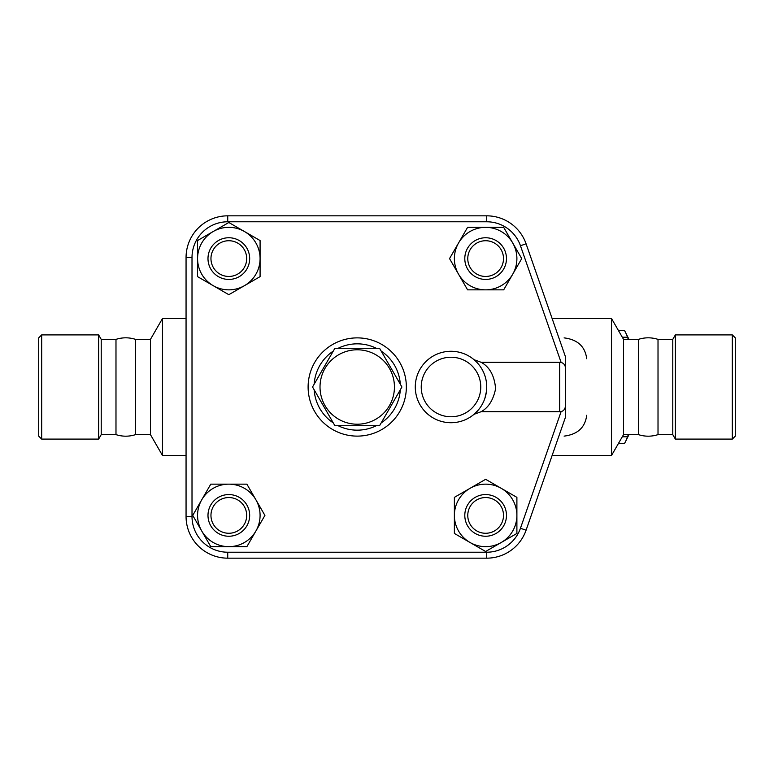 <?xml version="1.0" encoding="UTF-8"?>
<svg xmlns="http://www.w3.org/2000/svg" width="774" height="774" viewBox="0 0 774 774"><rect width="100%" height="100%" fill="white"/><g stroke="black" fill="none" stroke-linecap="round" stroke-linejoin="round"><path stroke-width="1.16" d="M379.57 425.7L334.89 425.7L312.541 387L334.89 348.3L379.57 348.3L401.919 387L379.57 425.7M394.44 387A37.21 37.21 0 0 0 338.625 354.773A37.21 37.21 0 0 0 338.625 419.227A37.21 37.21 0 0 0 394.44 387M406.35 387A49.12 49.12 0 0 0 332.675 344.459A49.12 49.12 0 0 0 332.675 429.541A49.12 49.12 0 0 0 406.35 387M38.7 387L38.7 337.88L41.68 334.9L41.68 439.1L38.7 436.12L38.7 387M135.566 434.63L135.566 339.37L150.456 339.37L150.456 434.63L135.566 434.63C129.035 436.7 122.515 436.7 115.984 434.63L101.22 434.63L98.637 439.1L98.637 334.9L41.68 334.9M101.22 434.63L101.22 339.37L98.637 334.9M115.984 434.63L115.984 339.37L101.22 339.37M150.456 434.63L162.482 455.47L162.482 318.53L150.456 339.37M565.62 416.77L526.078 530.209L565.62 416.77L565.62 357.23L565.62 416.77M473.998 359.668L481.186 362.319L559.66 362.319L559.66 411.681L561.15 411.478C563.714 411.052 565.204 408.982 565.62 405.276M486.73 558.17A41.68 41.68 0 0 0 526.078 530.209L520.457 528.255A35.72 35.72 0 0 1 486.73 552.22L486.73 558.17L227.73 558.17A41.68 41.68 0 0 1 186.06 516.5L186.06 257.5A41.68 41.68 0 0 1 227.73 215.83L486.73 215.83A41.68 41.68 0 0 1 526.078 243.791L565.62 357.23M565.62 368.724C565.339 365.231 563.849 363.161 561.15 362.522L559.66 362.319M559.66 411.681L481.186 411.681L473.998 414.332L478.758 409.494M197.564 276.637L197.564 240.55L213.198 231.523A31.26 31.26 0 0 0 213.198 285.664L197.564 276.637M213.198 231.523L228.823 222.506L244.458 231.523A31.26 31.26 0 0 0 213.198 231.523M244.458 231.523L260.083 240.55L260.083 258.593A31.26 31.26 0 0 0 244.458 231.523M467.593 227.333L503.681 227.333L512.707 242.968A31.26 31.26 0 0 0 458.566 242.968L467.593 227.333M512.707 242.968L521.724 258.593L512.707 274.228A31.26 31.26 0 0 0 512.707 242.968M512.707 274.228L503.681 289.853L485.637 289.853A31.26 31.26 0 0 0 512.707 274.228M516.897 497.363L516.897 533.45L501.262 542.477A31.26 31.26 0 0 0 501.262 488.336L516.897 497.363M501.262 542.477L485.637 551.494L470.012 542.477A31.26 31.26 0 0 0 501.262 542.477M470.012 542.477L454.377 533.45L454.377 515.407A31.26 31.26 0 0 0 470.012 542.477M260.083 258.593L260.083 276.637L244.458 285.664A31.26 31.26 0 0 0 260.083 258.593M244.458 285.664L228.823 294.691L213.198 285.664A31.26 31.26 0 0 0 244.458 285.664M228.823 279.433A20.84 20.84 0 0 0 246.877 248.173A20.84 20.84 0 0 0 210.78 248.173A20.84 20.84 0 0 0 228.823 279.433M228.823 276.453A17.86 17.86 0 0 1 213.353 249.663A17.86 17.86 0 0 1 244.294 249.663A17.86 17.86 0 0 1 228.823 276.453M485.637 289.853L467.593 289.853L458.566 274.228A31.26 31.26 0 0 0 485.637 289.853M458.566 274.228L449.539 258.593L458.566 242.968A31.26 31.26 0 0 0 458.566 274.228M464.797 258.593A20.84 20.84 0 0 0 496.057 276.637A20.84 20.84 0 0 0 496.057 240.55A20.84 20.84 0 0 0 464.797 258.593M467.777 258.593A17.86 17.86 0 0 1 494.567 243.123A17.86 17.86 0 0 1 494.567 274.064A17.86 17.86 0 0 1 467.777 258.593M454.377 515.407L454.377 497.363L470.012 488.336A31.26 31.26 0 0 0 454.377 515.407M470.012 488.336L485.637 479.309L501.262 488.336A31.26 31.26 0 0 0 470.012 488.336M485.637 494.567A20.84 20.84 0 0 0 467.593 525.827A20.84 20.84 0 0 0 503.681 525.827A20.84 20.84 0 0 0 485.637 494.567M485.637 497.547A17.86 17.86 0 0 1 501.107 524.337A17.86 17.86 0 0 1 470.166 524.337A17.86 17.86 0 0 1 485.637 497.547M246.877 546.667L210.78 546.667L201.753 531.032A31.26 31.26 0 0 0 255.894 531.032L246.877 546.667M201.753 531.032L192.736 515.407L201.753 499.772A31.26 31.26 0 0 0 201.753 531.032M201.753 499.772L210.78 484.147L228.823 484.147A31.26 31.26 0 0 0 201.753 499.772M228.823 484.147L246.877 484.147L255.894 499.772A31.26 31.26 0 0 0 228.823 484.147M255.894 499.772L264.921 515.407L255.894 531.032A31.26 31.26 0 0 0 255.894 499.772M249.663 515.407A20.84 20.84 0 0 0 218.403 497.363A20.84 20.84 0 0 0 218.403 533.45A20.84 20.84 0 0 0 249.663 515.407M246.683 515.407A17.86 17.86 0 0 1 219.893 530.877A17.86 17.86 0 0 1 219.893 499.936A17.86 17.86 0 0 1 246.683 515.407M477.21 362.725L478.7 364.438M480.364 366.644L481.612 368.579M482.038 369.314L483.537 372.246M484.408 374.335L484.959 375.903M486.72 386.352L486.682 388.877M486.44 391.538L484.911 398.233M483.44 401.958L482.125 404.541M481.07 406.292L480.335 407.395M486.73 387A35.72 35.72 0 0 0 451 351.28A35.72 35.72 0 0 0 415.28 387A35.72 35.72 0 0 0 451 422.72A35.72 35.72 0 0 0 486.73 387A35.72 35.72 0 0 0 451 351.28A35.72 35.72 0 0 0 415.28 387A35.72 35.72 0 0 0 451 422.72A35.72 35.72 0 0 0 486.73 387M481.186 411.681C488.52 407.608 493.319 399.955 495.602 388.732C494.509 375.835 489.7 367.031 481.186 362.319M365.154 558.17L354.956 558.17M628.362 339.37L627.501 337.212A61.775 15.983 -90 0 0 625.46 332.288L628.391 338.219A55.07 14.251 90 0 1 628.933 339.37M628.933 434.63A55.07 14.251 90 0 1 628.391 435.781L625.46 441.712A61.775 15.983 -90 0 0 627.501 436.788L628.362 434.63M624.463 330.44L618.387 330.44L624.463 330.44A61.775 15.983 -90 0 1 625.46 332.288M618.387 443.56L624.463 443.56A61.775 15.983 -90 0 0 625.46 441.712M622.306 436.788L627.501 436.788M622.306 337.212L627.501 337.212M564.111 337.88C577.617 339.573 585.154 346.52 586.711 358.72M586.711 415.28C585.154 427.48 577.617 434.427 564.111 436.12M623.544 434.63L623.544 339.37L638.434 339.37L638.434 434.63L623.544 434.63L611.518 455.47L611.518 318.53L552.133 318.53M638.434 434.63C644.965 436.7 651.485 436.7 658.016 434.63L658.016 339.37C651.485 337.3 644.965 337.3 638.434 339.37M658.016 434.63L672.78 434.63L672.78 339.37L658.016 339.37M672.78 434.63L675.363 439.1L675.363 334.9L672.78 339.37M732.32 439.1L735.3 436.12L735.3 337.88L732.32 334.9L732.32 439.1L675.363 439.1M400.303 389.796A43.17 43.17 0 0 1 381.185 422.904M376.348 425.7A43.17 43.17 0 0 1 338.112 425.7M333.275 422.904A43.17 43.17 0 0 1 314.157 389.796M314.157 384.204A43.17 43.17 0 0 1 333.275 351.096M338.112 348.3A43.17 43.17 0 0 1 376.348 348.3M381.185 351.096A43.17 43.17 0 0 1 400.303 384.204M561.15 411.478L520.457 528.255M486.73 552.22L227.73 552.22L227.73 558.17M227.73 552.22A35.72 35.72 0 0 1 192.01 516.5L186.06 516.5M192.01 516.5L192.01 257.5L186.06 257.5M192.01 257.5A35.72 35.72 0 0 1 227.73 221.78L227.73 215.83M227.73 221.78L486.73 221.78L486.73 215.83M486.73 221.78A35.72 35.72 0 0 1 520.457 245.745L526.078 243.791M520.457 245.745L561.15 362.522M480.77 387A29.77 29.77 0 0 1 436.12 412.784A29.77 29.77 0 0 1 436.12 361.216A29.77 29.77 0 0 1 480.77 387M98.637 439.1L41.68 439.1M135.566 339.37C129.035 337.3 122.515 337.3 115.984 339.37M186.06 318.53L162.482 318.53M186.06 455.47L162.482 455.47M611.518 455.47L552.133 455.47M623.544 339.37L611.518 318.53M732.32 334.9L675.363 334.9"/></g></svg>
